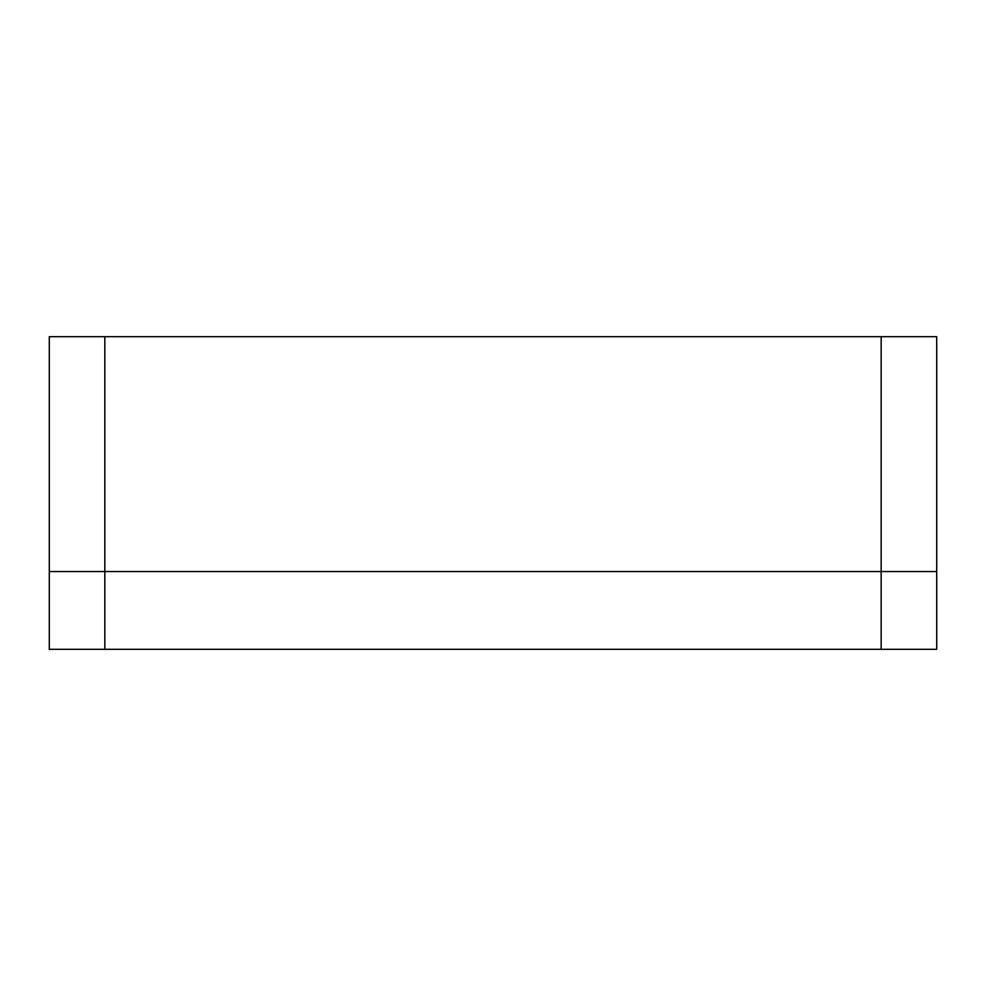 <?xml version="1.0" encoding="UTF-8"?>
<svg xmlns="http://www.w3.org/2000/svg" width="986" height="986" viewBox="0 0 986 986"><rect width="100%" height="100%" fill="white"/><g stroke="black" fill="none" stroke-linecap="round" stroke-linejoin="round"><path stroke-width="1.48" d="M936.7 336.682L49.3 336.682L49.3 571.572L936.7 571.572L936.7 336.682M49.3 531.035L49.3 336.682M104.836 336.682L104.836 571.572L49.3 571.572L49.3 649.318L936.7 649.318L936.7 571.572L881.164 571.572L881.164 649.318M104.836 649.318L104.836 571.572L881.164 571.572L881.164 336.682"/></g></svg>
